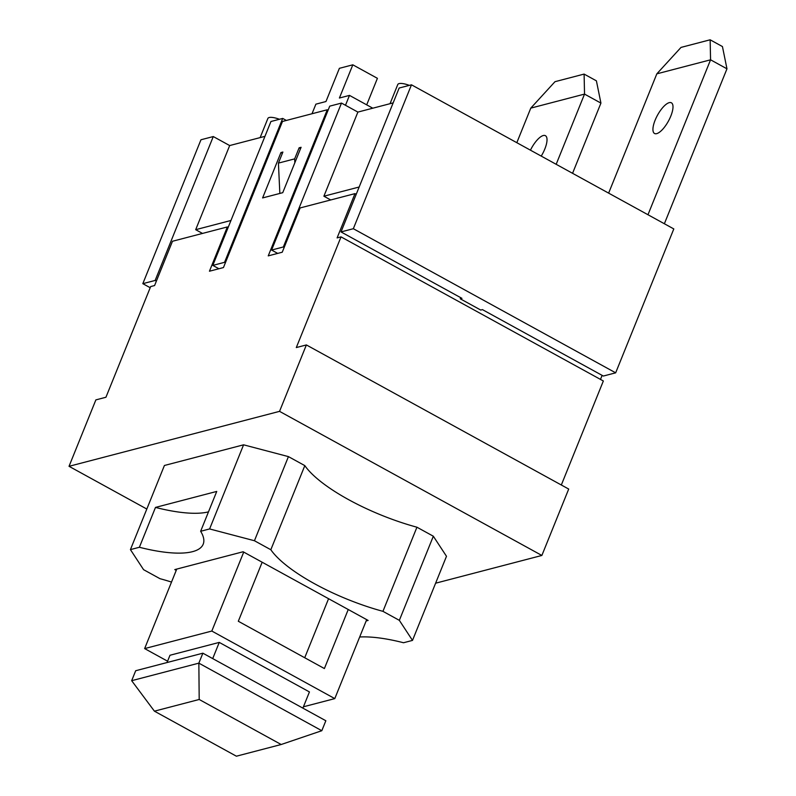 <?xml version="1.0" encoding="UTF-8"?>
<svg xmlns="http://www.w3.org/2000/svg" width="796" height="796" viewBox="0 0 796 796"><rect width="100%" height="100%" fill="white"/><g stroke="black" fill="none" stroke-linecap="round" stroke-linejoin="round"><path stroke-width="1.19" d="M199.199 699.475L281.177 744.509L321.813 730.708L198.851 663.148L131.668 680.689L154.414 711.166L199.199 699.475L198.851 663.148L202.871 653.188L135.688 670.73L131.668 680.689M281.177 744.509L236.392 756.2L154.414 711.166M202.871 653.188L325.843 720.748L321.813 730.708M212.711 658.591L219.258 642.402L169.986 655.257L167.041 662.541M219.258 642.402L309.435 691.933L302.888 708.132M176.762 569.07L144.633 648.591L211.816 631.049L334.788 698.609L303.435 706.788M243.725 552.086L211.816 631.049M366.687 619.646L334.788 698.609M348.24 609.507L324.39 668.55L238.312 621.258L262.163 562.225M167.588 661.197L144.633 648.591M304.719 657.745L328.569 598.701M328.091 110.216L327.265 109.768L282.48 121.46L223.447 267.565L209.447 271.217L227.338 226.95L228.163 227.397M146.822 509.042L69.033 466.307L95.868 399.89L105.938 397.254L150.663 286.57L154.583 285.545L172.473 241.268L227.338 226.95M294.838 162.762L294.659 158.872L299.127 147.807L301.087 147.29L282.749 192.682L262.6 197.935L280.938 152.553L282.888 152.046L278.421 163.11L279.844 193.438M282.371 153.339L280.938 152.553M299.127 147.807L300.56 148.593M176.234 570.374L174.802 569.588L243.108 551.757L368.12 620.432L366.16 620.94M359.673 636.999A98.803 29.382 22 0 1 403.532 642.74L412.497 640.402L399.343 620.343L382.946 611.338A98.803 29.382 22 0 1 270.829 549.737L304.818 465.62A98.803 29.382 22 0 0 416.935 527.211L382.946 611.338M155.489 507.42L216.741 491.43L200.642 531.28A98.803 29.382 22 0 1 203.199 544.195A98.803 29.382 22 0 1 139.39 547.27L155.489 507.42A98.803 29.382 -158 0 0 208.492 511.858M200.642 531.28L209.607 528.942L254.441 540.733L270.829 549.737M171.508 582.065A98.803 29.382 22 0 0 159.976 578.682L143.579 569.677L130.425 549.608L139.39 547.27M130.425 549.608L164.414 465.481L243.586 444.815L288.431 456.615L304.818 465.62M288.431 456.615L254.441 540.733M416.935 527.211L433.332 536.215L446.486 556.285L412.497 640.402M243.586 444.815L209.607 528.942M433.332 536.215L399.343 620.343M69.033 466.307L279.545 411.353L541.867 555.459L435.611 583.199M541.867 555.459L568.702 489.052L306.38 344.937L296.301 347.563L341.026 236.88L337.106 237.895L354.986 193.627L300.122 207.945L282.232 252.223L268.242 255.874L327.265 109.768M460.705 297.674L460.257 298.789L480.744 310.052L482.426 309.614L603.348 376.04L615.666 372.827L353.334 228.711L341.016 231.925L461.939 298.351L460.257 298.789M354.986 193.627L356.22 194.294M602.114 375.364L600.482 379.413M341.026 236.88L603.348 380.986L561.329 484.993M306.38 344.937L279.545 411.353M156.364 281.127L155.14 280.451L213.278 136.554L229.676 145.559L264.939 136.355M150.195 287.714L142.822 283.665L155.14 280.451M530.444 150.175A17.502 6.209 118.8 0 1 545.419 135.688A17.502 6.209 118.8 0 1 544.832 148.981A17.502 6.209 118.8 0 1 541.23 156.096M584.105 74.088L554.991 81.689L530.783 108.127L584.533 94.097L584.105 74.088L596.403 80.844L600.93 103.102L572.563 173.309M556.175 164.304L584.533 94.097L600.93 103.102M530.783 108.127L516.823 142.693M670.809 116.097A17.502 6.209 118.8 0 1 654.541 133.489A17.502 6.209 118.8 0 1 657.526 115.151A17.502 6.209 118.8 0 1 671.396 102.803A17.502 6.209 118.8 0 1 670.809 116.097M710.141 39.8L681.028 47.402L656.829 73.839L710.569 59.809L710.141 39.8L722.44 46.556L726.967 68.814L664.371 223.746M647.974 214.741L710.569 59.809L726.967 68.814M656.829 73.839L608.632 193.13M312.012 113.748L315.883 104.167L325.962 101.53L339.385 68.327L352.817 64.814L339.404 98.027L349.484 95.391L345.484 105.281M352.817 64.814L377.413 78.326L366.697 104.853M349.484 95.391L372.787 108.196M279.436 119.281A11.88 3.532 -158 0 0 269.177 117.519A11.88 3.532 -158 0 0 267.894 118.415L260.143 137.609M409.323 85.371A11.88 3.532 -158 0 0 399.065 83.61A11.88 3.532 -158 0 0 397.781 84.515L390.03 103.699M284.172 247.427L283.346 246.979L271.595 250.053L329.733 106.147L341.494 103.082L357.882 112.087L393.154 102.883M341.016 231.925L399.154 88.028L411.472 84.814L673.804 228.93L615.666 372.827M142.822 283.665L200.96 139.768L213.278 136.554M225.387 262.78L224.562 262.322L212.811 265.396L270.948 121.499L282.699 118.425L286.371 120.445M357.882 112.087L323.892 196.214L330.718 199.955M283.346 246.979L341.494 103.082M278.421 163.11L294.659 158.872M212.811 265.396L218.92 268.75M202.502 233.427L195.687 229.686L230.959 220.472M323.892 196.214L359.165 187.01M195.687 229.686L229.676 145.559M271.595 250.053L277.704 253.407M224.562 262.322L282.699 118.425M411.472 84.814L353.334 228.711"/></g></svg>
